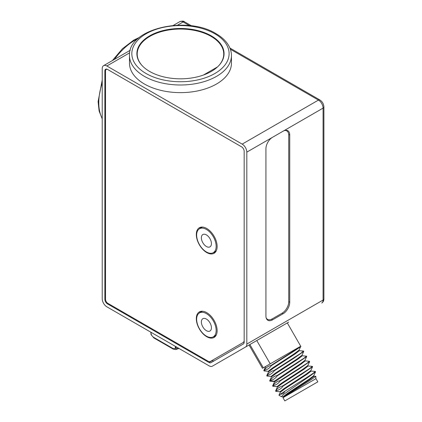 <?xml version="1.0" encoding="UTF-8"?>
<svg xmlns="http://www.w3.org/2000/svg" width="422" height="422" viewBox="0 0 422 422"><rect width="100%" height="100%" fill="white"/><g stroke="black" fill="none" stroke-linecap="round" stroke-linejoin="round"><path stroke-width="0.63" d="M106.856 306.805A6.546 3.782 60 0 1 102.224 298.787L102.224 68.659A6.546 3.782 60 0 1 103.58 65.663A6.546 3.782 60 0 1 106.856 65.99L242.186 144.124A6.546 3.782 60 0 1 246.817 152.142L246.817 344.078A6.546 3.782 -120 0 1 245.456 347.074L212.387 366.169A6.546 3.782 60 0 1 209.112 365.848L106.856 306.805M106.782 69.124L106.207 69.456A3.276 1.888 -120 0 1 107.847 69.614L241.526 146.798L107.515 69.424A3.74 2.163 60 0 0 105.642 69.24A3.74 2.163 60 0 0 104.867 70.954L104.867 299.319L105.532 298.94M241.521 146.793A3.74 2.163 60 0 1 244.169 151.377L244.169 342.231A3.74 2.163 60 0 1 243.394 343.946L210.91 362.704A3.74 2.163 60 0 1 209.038 362.519L107.515 303.903A3.74 2.163 60 0 1 104.867 299.319M230.359 49.232L318.452 100.088A2.806 1.619 -60 0 1 319.855 99.951C322.366 101.618 323.716 103.954 323.901 106.966A2.806 1.619 180 0 1 323.078 108.111L246.817 152.142M272.543 137.287A9.353 5.402 -60 0 0 265.929 148.744L265.929 316.009A9.353 5.402 -60 0 0 267.87 320.293A9.353 5.402 -60 0 0 272.543 319.829L283.13 313.72L282.139 313.145A9.353 5.402 -60 0 0 288.743 301.698L288.743 135.193A9.353 5.402 -60 0 0 286.807 130.91L285.731 130.287M283.13 131.173A9.353 5.402 -60 0 1 287.804 130.714A9.353 5.402 -60 0 1 289.74 134.993L289.74 302.263A9.353 5.402 -60 0 1 283.13 313.72M214.207 360.799A3.74 2.163 60 0 1 212.345 360.61L212.087 360.462M206.4 251.966A13.799 7.965 -120 0 0 213.3 252.651A13.799 7.965 -120 0 0 215.415 241.595A13.799 7.965 -120 0 0 206.4 229.436A13.799 7.965 -120 0 0 199.5 228.75A13.799 7.965 -120 0 0 197.385 239.807A13.799 7.965 -120 0 0 206.4 251.966M206.4 234.896A7.111 4.104 -120 0 0 202.845 234.542A7.111 4.104 -120 0 0 201.758 240.239A7.111 4.104 -120 0 0 206.4 246.506A7.111 4.104 -120 0 0 209.956 246.859A7.111 4.104 -120 0 0 211.042 241.162A7.111 4.104 -120 0 0 206.4 234.896M206.4 336.134A13.799 7.965 -120 0 0 213.3 336.819A13.799 7.965 -120 0 0 215.415 325.763A13.799 7.965 -120 0 0 206.4 313.604A13.799 7.965 -120 0 0 199.5 312.918A13.799 7.965 -120 0 0 197.385 323.975A13.799 7.965 -120 0 0 206.4 336.134M206.4 319.064A7.111 4.104 -120 0 0 202.845 318.71A7.111 4.104 -120 0 0 201.758 324.407A7.111 4.104 -120 0 0 206.4 330.674A7.111 4.104 -120 0 0 209.956 331.027A7.111 4.104 -120 0 0 211.042 325.33A7.111 4.104 -120 0 0 206.4 319.064M288.69 322.118A2.806 2.289 60 0 1 288.653 322.139L212.387 366.169M149.646 71.45A43.593 25.167 0 0 0 197.153 76.904A43.593 25.167 0 0 0 224.061 53.652A43.593 25.167 0 0 0 211.295 35.859A43.593 25.167 0 0 0 163.789 30.4A43.593 25.167 0 0 0 136.881 53.652A43.593 25.167 0 0 0 149.646 71.45M231.451 55.562L231.451 63.2A50.983 29.434 180 0 1 199.981 90.392A50.983 29.434 180 0 1 144.424 84.015A50.983 29.434 180 0 1 129.491 63.2L129.491 55.562A50.983 29.434 180 0 0 144.424 76.377A50.983 29.434 180 0 0 199.981 82.754A50.983 29.434 180 0 0 231.451 55.562C231.441 52.354 230.639 49.253 229.051 46.251C226.398 41.351 222.056 37.157 216.038 33.681C186.888 15.234 127.76 28.775 129.491 55.562M217.562 66.876L203.378 75.063M218.206 66.254A43.266 24.977 0 0 0 223.734 54.037A43.266 24.977 0 0 0 180.474 29.055A43.266 24.977 0 0 0 137.208 54.037A43.266 24.977 0 0 0 142.736 66.254M150.828 332.193L151.06 334.62L153.83 337.916A1.403 0.812 -60 0 1 153.539 337.273C151.888 335.996 151.055 334.625 151.05 333.164L151.05 332.32M176.127 346.805L176.127 349.442L175.652 347.332A1.403 0.812 180 0 1 175.367 347.206C175.357 348.656 174.529 349.068 172.878 348.44L153.539 337.273M175.652 346.525L175.652 347.332M177.994 347.881L176.127 349.442M176.032 349.442L179.018 348.472L178.59 348.224M175.752 349.553L173.168 349.084A1.403 0.812 -60 0 1 172.878 348.44M284.676 130.493A9.353 5.402 -60 0 1 286.807 130.91M266.134 317.777A9.353 5.402 -60 0 0 267.532 319.343A9.353 5.402 -60 0 0 272.211 318.884L282.128 313.156M106.207 69.456A3.276 1.888 -120 0 0 105.532 70.954L105.532 299.319A3.276 1.888 -120 0 0 107.847 303.334L207.935 361.116A5.143 2.97 -120 0 0 210.509 361.374L243.104 342.553A5.143 2.97 -120 0 0 244.169 340.201M206.733 252.541A14.733 8.509 60 0 1 197.106 239.559A14.733 8.509 60 0 1 199.363 227.748A14.733 8.509 60 0 1 206.733 228.481A14.733 8.509 60 0 1 216.354 241.463A14.733 8.509 60 0 1 214.096 253.269A14.733 8.509 60 0 1 206.733 252.541M206.733 336.709A14.733 8.509 60 0 1 197.106 323.727A14.733 8.509 60 0 1 199.363 311.916A14.733 8.509 60 0 1 206.733 312.649A14.733 8.509 60 0 1 216.354 325.631A14.733 8.509 60 0 1 214.096 337.436A14.733 8.509 60 0 1 206.733 336.709M199.564 312.881A14.733 8.509 60 0 1 200.614 311.41M215.162 336.608A14.733 8.509 60 0 1 213.363 336.782M212.825 360.035L212.825 360.035A5.143 2.97 60 0 1 212.815 360.04L210.509 361.374L212.825 360.035M199.564 228.713A14.733 8.509 60 0 1 200.614 227.242M215.162 252.44A14.733 8.509 60 0 1 213.363 252.614M244.169 341.941L243.104 342.553M256.776 340.538L270.222 363.822L262.479 368.295L299.963 346.652C297.125 348.978 280.82 359.09 271.119 365.383L271.304 365.7C269.616 368.095 267.416 369.593 264.705 370.199L264.061 370.959L268.334 371.334M270.222 363.822L299.963 346.652M265.628 366.739L263.824 370.542L263.998 370.927M249.877 344.526L263.323 367.805M263.824 370.542L264.52 369.883L264.705 370.199M267.047 376.06L267.648 375.306L267.464 374.984L266.767 375.643L266.947 376.034M269.969 381.166L270.597 380.407L270.412 380.09L269.716 380.749L269.89 381.135M277.17 386.647L272.902 386.267L273.54 385.508L273.356 385.191L272.659 385.85L272.839 386.241M275.782 391.342L275.608 390.957L276.304 390.292L276.489 390.614L275.861 391.373L280.113 391.748M315.345 371.476L315.524 371.866L311.589 374.81L305.85 378.123L312.908 373.465L315.271 371.45M264.52 369.883C266.087 367.567 268.292 366.069 271.119 365.383M267.464 374.984C269.152 372.594 271.351 371.091 274.068 370.484L274.253 370.806C272.522 373.222 270.323 374.72 267.648 375.306M270.412 380.09C272.427 377.458 274.632 375.96 277.011 375.591L277.196 375.907C275.513 378.302 273.308 379.8 270.597 380.407M273.356 385.191C275.044 382.796 277.243 381.298 279.96 380.691L280.145 381.008C278.462 383.398 276.262 384.901 273.54 385.508M276.304 390.292C276.795 388.757 278.995 387.259 282.904 385.792L283.088 386.114C281.405 388.504 279.2 390.007 276.489 390.614M284.882 391.162C283.937 393.293 282.381 394.306 280.203 394.211L305.85 378.123M271.304 365.7C283.362 357.898 303.502 345.444 300.643 346.256M268.566 371.84L268.255 371.302L272.427 368.063L294.055 353.91L298.987 350.234L300.791 346.351L287.308 322.914M299.23 350.661L303.56 351.067L300.955 353.172L274.068 370.484M274.253 370.806L293.216 358.689L303.74 351.457L303.56 351.067M302.178 355.762L306.509 356.168L303.951 358.236L277.011 375.591M277.196 375.907L296.149 363.806L306.683 356.558L306.509 356.168M305.122 360.863L309.453 361.269L306.847 363.374L279.96 380.691M280.145 381.008L299.119 368.891L309.632 361.659L309.453 361.269M312.291 366.343L309.822 368.459L282.904 385.792M283.088 386.114L302.004 374.034L312.575 366.765L312.401 366.375M274.469 382.047L274.284 381.251L300.385 363.822L304.879 360.441L306.683 356.558M271.52 376.941L271.209 376.403L275.35 373.18L296.977 359.032L301.93 355.34M274.469 381.968L301.271 363.975L305.201 360.9M269.716 380.749L271.52 376.862L276.473 373.175L298.111 359.017L302.252 355.793L301.936 355.255M266.767 375.643L268.577 371.761L273.519 368.074L295.142 353.931L299.309 350.693L298.992 350.154M311.589 374.81L283.779 394.206L281.453 396.68L278.958 395.245L280.203 394.211M283.31 397.276L311.119 379.684L315.788 376.34M283.31 397.271L288.268 393.578L309.896 379.431L314.037 376.208M278.953 395.198L280.361 392.175L285.314 388.483L306.942 374.335L311.093 371.107L310.771 370.569M275.608 390.962L277.412 387.074L282.344 383.392L303.982 369.239L308.144 366.001L307.828 365.468M281.453 396.68L283.062 396.849M282.988 396.817L287.15 393.578L308.777 379.436L313.72 375.749M280.361 392.249L280.044 391.711L284.196 388.483L305.823 374.335L310.771 370.648L312.575 366.765M277.412 387.148L277.101 386.605L281.247 383.382L302.88 369.229L307.828 365.542L309.632 361.659M317.824 381.841L315.978 378.65L282.972 397.709L284.813 400.9L317.824 381.841L284.813 400.9M314.554 383.73L312.797 384.743M173.242 25.447L179.846 21.633C182.272 20.915 183.828 20.973 184.519 21.817A2.806 1.619 120 0 0 183.116 21.96L177.514 25.193M179.846 21.633A6.546 3.782 60 0 1 183.116 21.96L189.441 25.61M129.696 52.797L106.856 65.99M246.817 344.078L323.078 300.047A2.806 1.619 0 0 0 323.901 298.903C323.89 300.744 323.162 302.126 321.722 303.043A6.546 3.782 -120 0 0 323.078 300.047L323.078 108.111A6.546 3.782 60 0 0 318.452 100.088L242.186 144.124M289.74 134.993L288.706 134.396M289.74 302.263L288.743 301.683M272.543 319.829L271.52 319.238M104.867 70.954L105.558 70.553M209.038 362.519L212.345 360.61M107.515 303.903L108.174 303.523M138.026 38.608A50.983 29.434 120 0 0 134.834 40.285A50.983 29.434 120 0 0 114.399 59.418M102.224 82.997A50.983 29.434 120 0 0 102.224 118.487M214.867 33.797A48.641 28.084 180 0 1 214.867 73.512A48.641 28.084 180 0 1 146.075 73.512A48.641 28.084 180 0 1 146.075 33.797A48.641 28.084 180 0 1 214.867 33.797M175.367 346.362L175.367 347.206M272.834 385.639L274.601 381.789L274.284 381.251L270.069 380.855M103.58 65.663L130.256 50.265M184.519 21.817L191.509 25.853M229.89 48.013L319.855 99.951M216.212 250.969L213.3 252.651M202.418 227.068L199.5 228.75M216.212 335.137L213.3 336.819M323.901 106.966L323.901 298.903M202.418 311.236L199.5 312.918M112.363 60.594L122.406 48.762L133.663 40.174L139.524 37.336M102.224 118.914L99.117 111.044L98.099 101.618L102.224 80.117M223.734 56.733L223.734 54.037M137.208 56.733L137.208 54.037M173.168 349.084L153.83 337.916M267.532 319.343L266.477 318.737M249.038 345.011L262.479 368.295M267.005 376.06L271.272 376.435M303.74 351.457L301.93 355.335M305.196 360.905L304.884 360.362M315.292 371.45L311.025 371.07M315.809 376.34L313.963 376.176M308.071 365.974L312.338 366.349M274.474 381.968L272.665 385.85M269.953 381.166L274.221 381.541M313.715 375.749L315.524 371.866M282.993 396.812L283.304 397.355M313.72 375.67L314.031 376.213M315.851 378.729L315.851 376.366"/></g></svg>
